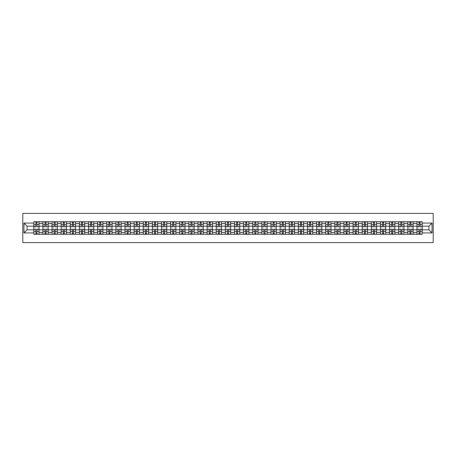 <?xml version="1.0" encoding="UTF-8"?>
<svg xmlns="http://www.w3.org/2000/svg" width="456" height="456" viewBox="0 0 456 456"><rect width="100%" height="100%" fill="white"/><g stroke="black" fill="none" stroke-linecap="round" stroke-linejoin="round"><path stroke-width="0.68" d="M22.8 242.62L433.2 242.62L433.2 213.38L22.8 213.38L22.8 242.62M42.915 234.287L42.915 223.497L39.056 223.497L39.056 234.287M39.056 223.497L39.056 221.713M42.915 223.497L42.915 221.713M48.182 221.713L48.182 234.287M52.041 234.287L52.041 221.713M57.302 221.713L57.302 234.287M61.161 234.287L61.161 221.713M66.422 221.713L66.422 234.287M70.287 234.287L70.287 221.713M75.548 221.713L75.548 234.287M79.407 234.287L79.407 221.713M84.668 221.713L84.668 234.287M88.527 234.287L88.527 221.713M93.793 221.713L93.793 234.287M97.652 234.287L97.652 221.713M102.913 221.713L102.913 234.287M106.772 234.287L106.772 221.713M112.039 221.713L112.039 234.287M115.898 234.287L115.898 221.713M121.159 221.713L121.159 234.287M125.018 234.287L125.018 221.713M130.285 221.713L130.285 234.287M134.144 234.287L134.144 221.713M139.405 221.713L139.405 234.287M143.264 234.287L143.264 221.713M148.531 221.713L148.531 234.287M152.389 234.287L152.389 221.713M157.651 221.713L157.651 234.287M161.51 234.287L161.51 221.713M166.771 221.713L166.771 234.287M170.635 234.287L170.635 221.713M175.896 221.713L175.896 234.287M179.755 234.287L179.755 221.713M185.016 221.713L185.016 234.287M188.881 234.287L188.881 221.713M194.142 221.713L194.142 234.287M198.001 234.287L198.001 221.713M203.262 221.713L203.262 234.287M207.121 234.287L207.121 221.713M212.388 221.713L212.388 234.287M216.247 234.287L216.247 221.713M221.508 221.713L221.508 234.287M225.367 234.287L225.367 221.713M230.633 221.713L230.633 234.287M234.492 234.287L234.492 221.713M239.753 221.713L239.753 234.287M243.612 234.287L243.612 221.713M248.879 221.713L248.879 234.287M252.738 234.287L252.738 221.713M257.999 221.713L257.999 234.287M261.858 234.287L261.858 221.713M267.119 221.713L267.119 234.287M270.984 234.287L270.984 221.713M276.245 221.713L276.245 234.287M280.104 234.287L280.104 221.713M285.365 221.713L285.365 234.287M289.229 234.287L289.229 221.713M294.49 221.713L294.49 234.287M298.349 234.287L298.349 221.713M303.61 221.713L303.61 234.287M307.469 234.287L307.469 221.713M312.736 221.713L312.736 234.287M316.595 234.287L316.595 221.713M321.856 221.713L321.856 234.287M325.715 234.287L325.715 221.713M330.982 221.713L330.982 234.287M334.841 234.287L334.841 221.713M340.102 221.713L340.102 234.287M343.961 234.287L343.961 221.713M349.228 221.713L349.228 234.287M353.087 234.287L353.087 221.713M358.348 221.713L358.348 234.287M362.207 234.287L362.207 221.713M367.473 221.713L367.473 234.287M371.332 234.287L371.332 221.713M376.593 221.713L376.593 234.287M380.452 234.287L380.452 221.713M385.713 221.713L385.713 234.287M389.578 234.287L389.578 221.713M394.839 221.713L394.839 234.287M398.698 234.287L398.698 221.713M403.959 221.713L403.959 234.287M407.818 234.287L407.818 221.713M413.085 221.713L413.085 234.287M416.944 234.287L416.944 221.713M416.944 229.813L413.085 229.813M407.818 229.813L403.959 229.813M398.698 229.813L394.839 229.813M389.578 229.813L385.713 229.813M380.452 229.813L376.593 229.813M371.332 229.813L367.473 229.813M362.207 229.813L358.348 229.813M353.087 229.813L349.228 229.813M343.961 229.813L340.102 229.813M334.841 229.813L330.982 229.813M325.715 229.813L321.856 229.813M316.595 229.813L312.736 229.813M307.469 229.813L303.61 229.813M298.349 229.813L294.49 229.813M289.229 229.813L285.365 229.813M280.104 229.813L276.245 229.813M270.984 229.813L267.119 229.813M261.858 229.813L257.999 229.813M252.738 229.813L248.879 229.813M243.612 229.813L239.753 229.813M234.492 229.813L230.633 229.813M225.367 229.813L221.508 229.813M216.247 229.813L212.388 229.813M207.121 229.813L203.262 229.813M198.001 229.813L194.142 229.813M188.881 229.813L185.016 229.813M179.755 229.813L175.896 229.813M170.635 229.813L166.771 229.813M161.51 229.813L157.651 229.813M152.389 229.813L148.531 229.813M143.264 229.813L139.405 229.813M134.144 229.813L130.285 229.813M125.018 229.813L121.159 229.813M115.898 229.813L112.039 229.813M106.772 229.813L102.913 229.813M97.652 229.813L93.793 229.813M88.527 229.813L84.668 229.813M79.407 229.813L75.548 229.813M70.287 229.813L66.422 229.813M61.161 229.813L57.302 229.813M52.041 229.813L48.182 229.813M42.915 229.813L39.056 229.813M416.944 226.187L413.085 226.187M407.818 226.187L403.959 226.187M398.698 226.187L394.839 226.187M389.578 226.187L385.713 226.187M380.452 226.187L376.593 226.187M371.332 226.187L367.473 226.187M362.207 226.187L358.348 226.187M353.087 226.187L349.228 226.187M343.961 226.187L340.102 226.187M334.841 226.187L330.982 226.187M325.715 226.187L321.856 226.187M316.595 226.187L312.736 226.187M307.469 226.187L303.61 226.187M298.349 226.187L294.49 226.187M289.229 226.187L285.365 226.187M280.104 226.187L276.245 226.187M270.984 226.187L267.119 226.187M261.858 226.187L257.999 226.187M252.738 226.187L248.879 226.187M243.612 226.187L239.753 226.187M234.492 226.187L230.633 226.187M225.367 226.187L221.508 226.187M216.247 226.187L212.388 226.187M207.121 226.187L203.262 226.187M198.001 226.187L194.142 226.187M188.881 226.187L185.016 226.187M179.755 226.187L175.896 226.187M170.635 226.187L166.771 226.187M161.51 226.187L157.651 226.187M152.389 226.187L148.531 226.187M143.264 226.187L139.405 226.187M134.144 226.187L130.285 226.187M125.018 226.187L121.159 226.187M115.898 226.187L112.039 226.187M106.772 226.187L102.913 226.187M97.652 226.187L93.793 226.187M88.527 226.187L84.668 226.187M79.407 226.187L75.548 226.187M70.287 226.187L66.422 226.187M61.161 226.187L57.302 226.187M52.041 226.187L48.182 226.187M42.915 226.187L39.056 226.187M27.069 229.813L33.795 229.813L33.795 226.187L27.069 226.187L27.069 229.813L23.968 232.913L23.968 223.087L33.795 223.087L33.795 226.187M422.205 226.187L422.205 229.813L428.931 229.813L428.931 226.187L422.205 226.187L422.205 221.713L33.795 221.713L33.795 223.087M422.205 223.087L432.031 223.087L432.031 232.913L422.205 232.913L422.205 229.813M33.795 229.813L33.795 234.287L422.205 234.287L422.205 232.913M33.795 232.913L23.968 232.913M36.925 233.409L35.927 233.409M35.927 222.591L36.925 222.591M46.045 233.409L45.053 233.409M45.053 222.591L46.045 222.591M55.17 233.409L54.173 233.409M54.173 222.591L55.17 222.591M64.29 233.409L63.298 233.409M63.298 222.591L64.29 222.591M73.41 233.409L72.418 233.409M72.418 222.591L73.41 222.591M82.536 233.409L81.544 233.409M81.544 222.591L82.536 222.591M91.656 233.409L90.664 233.409M90.664 222.591L91.656 222.591M100.782 233.409L99.784 233.409M99.784 222.591L100.782 222.591M109.902 233.409L108.91 233.409M108.91 222.591L109.902 222.591M119.027 233.409L118.03 233.409M118.03 222.591L119.027 222.591M128.147 233.409L127.156 233.409M127.156 222.591L128.147 222.591M137.273 233.409L136.276 233.409M136.276 222.591L137.273 222.591M146.393 233.409L145.401 233.409M145.401 222.591L146.393 222.591M155.519 233.409L154.521 233.409M154.521 222.591L155.519 222.591M164.639 233.409L163.647 233.409M163.647 222.591L164.639 222.591M173.759 233.409L172.767 233.409M172.767 222.591L173.759 222.591M182.885 233.409L181.893 233.409M181.893 222.591L182.885 222.591M192.005 233.409L191.013 233.409M191.013 222.591L192.005 222.591M201.13 233.409L200.133 233.409M200.133 222.591L201.13 222.591M210.25 233.409L209.258 233.409M209.258 222.591L210.25 222.591M219.376 233.409L218.378 233.409M218.378 222.591L219.376 222.591M228.496 233.409L227.504 233.409M227.504 222.591L228.496 222.591M237.622 233.409L236.624 233.409M236.624 222.591L237.622 222.591M246.742 233.409L245.75 233.409M245.75 222.591L246.742 222.591M255.867 233.409L254.87 233.409M254.87 222.591L255.867 222.591M264.987 233.409L263.995 233.409M263.995 222.591L264.987 222.591M274.107 233.409L273.115 233.409M273.115 222.591L274.107 222.591M283.233 233.409L282.241 233.409M282.241 222.591L283.233 222.591M292.353 233.409L291.361 233.409M291.361 222.591L292.353 222.591M301.479 233.409L300.481 233.409M300.481 222.591L301.479 222.591M310.599 233.409L309.607 233.409M309.607 222.591L310.599 222.591M319.724 233.409L318.727 233.409M318.727 222.591L319.724 222.591M328.844 233.409L327.853 233.409M327.853 222.591L328.844 222.591M337.97 233.409L336.973 233.409M336.973 222.591L337.97 222.591M347.09 233.409L346.098 233.409M346.098 222.591L347.09 222.591M356.216 233.409L355.218 233.409M355.218 222.591L356.216 222.591M365.336 233.409L364.344 233.409M364.344 222.591L365.336 222.591M374.456 233.409L373.464 233.409M373.464 222.591L374.456 222.591M383.582 233.409L382.59 233.409M382.59 222.591L383.582 222.591M392.702 233.409L391.71 233.409M391.71 222.591L392.702 222.591M401.827 233.409L400.83 233.409M400.83 222.591L401.827 222.591M410.947 233.409L409.955 233.409M409.955 222.591L410.947 222.591M420.073 233.409L419.075 233.409M419.075 222.591L420.073 222.591M23.968 223.087L27.069 226.187M428.931 229.813L432.031 232.913M428.931 226.187L432.031 223.087M36.925 226.621L39.028 226.74L36.925 226.74L36.925 221.77L39.028 221.77L33.824 221.77L35.927 221.77L35.927 226.74L33.824 226.74L33.824 221.77M39.028 226.621L39.028 221.77M35.927 222.534L36.925 222.534M35.927 229.379L33.824 229.26L35.927 229.26L35.927 234.23L33.824 234.23L39.028 234.23L36.925 234.23L36.925 229.26L39.028 229.26L39.028 234.23M33.824 229.379L33.824 234.23M36.925 233.466L35.927 233.466M46.045 226.621L48.148 226.74L46.045 226.74L46.045 221.77L48.148 221.77L42.944 221.77L45.053 221.77L45.053 226.74L42.944 226.74L42.944 221.77M48.148 226.621L48.148 221.77M45.053 222.534L46.045 222.534M55.17 226.621L57.274 226.74L55.17 226.74L55.17 221.77L57.274 221.77L52.069 221.77L54.173 221.77L54.173 226.74L52.069 226.74L52.069 221.77M57.274 226.621L57.274 221.77M54.173 222.534L55.17 222.534M64.29 226.621L66.394 226.74L64.29 226.74L64.29 221.77L66.394 221.77L61.189 221.77L63.298 221.77L63.298 226.74L61.189 226.74L61.189 221.77M66.394 226.621L66.394 221.77M63.298 222.534L64.29 222.534M45.053 229.379L42.944 229.26L45.053 229.26L45.053 234.23L42.944 234.23L48.148 234.23L46.045 234.23L46.045 229.26L48.148 229.26L48.148 234.23M42.944 229.379L42.944 234.23M46.045 233.466L45.053 233.466M54.173 229.379L52.069 229.26L54.173 229.26L54.173 234.23L52.069 234.23L57.274 234.23L55.17 234.23L55.17 229.26L57.274 229.26L57.274 234.23M52.069 229.379L52.069 234.23M55.17 233.466L54.173 233.466M63.298 229.379L61.189 229.26L63.298 229.26L63.298 234.23L61.189 234.23L66.394 234.23L64.29 234.23L64.29 229.26L66.394 229.26L66.394 234.23M61.189 229.379L61.189 234.23M64.29 233.466L63.298 233.466M73.41 226.621L75.519 226.74L73.41 226.74L73.41 221.77L75.519 221.77L70.315 221.77L72.418 221.77L72.418 226.74L70.315 226.74L70.315 221.77M75.519 226.621L75.519 221.77M72.418 222.534L73.41 222.534M82.536 226.621L84.639 226.74L82.536 226.74L82.536 221.77L84.639 221.77L79.435 221.77L81.544 221.77L81.544 226.74L79.435 226.74L79.435 221.77M84.639 226.621L84.639 221.77M81.544 222.534L82.536 222.534M72.418 229.379L70.315 229.26L72.418 229.26L72.418 234.23L70.315 234.23L75.519 234.23L73.41 234.23L73.41 229.26L75.519 229.26L75.519 234.23M70.315 229.379L70.315 234.23M73.41 233.466L72.418 233.466M81.544 229.379L79.435 229.26L81.544 229.26L81.544 234.23L79.435 234.23L84.639 234.23L82.536 234.23L82.536 229.26L84.639 229.26L84.639 234.23M79.435 229.379L79.435 234.23M82.536 233.466L81.544 233.466M91.656 226.621L93.765 226.74L91.656 226.74L91.656 221.77L93.765 221.77L88.561 221.77L90.664 221.77L90.664 226.74L88.561 226.74L88.561 221.77M93.765 226.621L93.765 221.77M90.664 222.534L91.656 222.534M90.664 229.379L88.561 229.26L90.664 229.26L90.664 234.23L88.561 234.23L93.765 234.23L91.656 234.23L91.656 229.26L93.765 229.26L93.765 234.23M88.561 229.379L88.561 234.23M91.656 233.466L90.664 233.466M100.782 226.621L102.885 226.74L100.782 226.74L100.782 221.77L102.885 221.77L97.681 221.77L99.784 221.77L99.784 226.74L97.681 226.74L97.681 221.77M102.885 226.621L102.885 221.77M99.784 222.534L100.782 222.534M99.784 229.379L97.681 229.26L99.784 229.26L99.784 234.23L97.681 234.23L102.885 234.23L100.782 234.23L100.782 229.26L102.885 229.26L102.885 234.23M97.681 229.379L97.681 234.23M100.782 233.466L99.784 233.466M109.902 226.621L112.011 226.74L109.902 226.74L109.902 221.77L112.011 221.77L106.807 221.77L108.91 221.77L108.91 226.74L106.807 226.74L106.807 221.77M112.011 226.621L112.011 221.77M108.91 222.534L109.902 222.534M108.91 229.379L106.807 229.26L108.91 229.26L108.91 234.23L106.807 234.23L112.011 234.23L109.902 234.23L109.902 229.26L112.011 229.26L112.011 234.23M106.807 229.379L106.807 234.23M109.902 233.466L108.91 233.466M119.027 226.621L121.131 226.74L119.027 226.74L119.027 221.77L121.131 221.77L115.927 221.77L118.03 221.77L118.03 226.74L115.927 226.74L115.927 221.77M121.131 226.621L121.131 221.77M118.03 222.534L119.027 222.534M118.03 229.379L115.927 229.26L118.03 229.26L118.03 234.23L115.927 234.23L121.131 234.23L119.027 234.23L119.027 229.26L121.131 229.26L121.131 234.23M115.927 229.379L115.927 234.23M119.027 233.466L118.03 233.466M128.147 226.621L130.256 226.74L128.147 226.74L128.147 221.77L130.256 221.77L125.047 221.77L127.156 221.77L127.156 226.74L125.047 226.74L125.047 221.77M130.256 226.621L130.256 221.77M127.156 222.534L128.147 222.534M127.156 229.379L125.047 229.26L127.156 229.26L127.156 234.23L125.047 234.23L130.256 234.23L128.147 234.23L128.147 229.26L130.256 229.26L130.256 234.23M125.047 229.379L125.047 234.23M128.147 233.466L127.156 233.466M137.273 226.621L139.376 226.74L137.273 226.74L137.273 221.77L139.376 221.77L134.172 221.77L136.276 221.77L136.276 226.74L134.172 226.74L134.172 221.77M139.376 226.621L139.376 221.77M136.276 222.534L137.273 222.534M136.276 229.379L134.172 229.26L136.276 229.26L136.276 234.23L134.172 234.23L139.376 234.23L137.273 234.23L137.273 229.26L139.376 229.26L139.376 234.23M134.172 229.379L134.172 234.23M137.273 233.466L136.276 233.466M146.393 226.621L148.496 226.74L146.393 226.74L146.393 221.77L148.496 221.77L143.292 221.77L145.401 221.77L145.401 226.74L143.292 226.74L143.292 221.77M148.496 226.621L148.496 221.77M145.401 222.534L146.393 222.534M145.401 229.379L143.292 229.26L145.401 229.26L145.401 234.23L143.292 234.23L148.496 234.23L146.393 234.23L146.393 229.26L148.496 229.26L148.496 234.23M143.292 229.379L143.292 234.23M146.393 233.466L145.401 233.466M155.519 226.621L157.622 226.74L155.519 226.74L155.519 221.77L157.622 221.77L152.418 221.77L154.521 221.77L154.521 226.74L152.418 226.74L152.418 221.77M157.622 226.621L157.622 221.77M154.521 222.534L155.519 222.534M154.521 229.379L152.418 229.26L154.521 229.26L154.521 234.23L152.418 234.23L157.622 234.23L155.519 234.23L155.519 229.26L157.622 229.26L157.622 234.23M152.418 229.379L152.418 234.23M155.519 233.466L154.521 233.466M164.639 226.621L166.742 226.74L164.639 226.74L164.639 221.77L166.742 221.77L161.538 221.77L163.647 221.77L163.647 226.74L161.538 226.74L161.538 221.77M166.742 226.621L166.742 221.77M163.647 222.534L164.639 222.534M163.647 229.379L161.538 229.26L163.647 229.26L163.647 234.23L161.538 234.23L166.742 234.23L164.639 234.23L164.639 229.26L166.742 229.26L166.742 234.23M161.538 229.379L161.538 234.23M164.639 233.466L163.647 233.466M173.759 226.621L175.868 226.74L173.759 226.74L173.759 221.77L175.868 221.77L170.664 221.77L172.767 221.77L172.767 226.74L170.664 226.74L170.664 221.77M175.868 226.621L175.868 221.77M172.767 222.534L173.759 222.534M172.767 229.379L170.664 229.26L172.767 229.26L172.767 234.23L170.664 234.23L175.868 234.23L173.759 234.23L173.759 229.26L175.868 229.26L175.868 234.23M170.664 229.379L170.664 234.23M173.759 233.466L172.767 233.466M182.885 226.621L184.988 226.74L182.885 226.74L182.885 221.77L184.988 221.77L179.784 221.77L181.893 221.77L181.893 226.74L179.784 226.74L179.784 221.77M184.988 226.621L184.988 221.77M181.893 222.534L182.885 222.534M181.893 229.379L179.784 229.26L181.893 229.26L181.893 234.23L179.784 234.23L184.988 234.23L182.885 234.23L182.885 229.26L184.988 229.26L184.988 234.23M179.784 229.379L179.784 234.23M182.885 233.466L181.893 233.466M192.005 226.621L194.113 226.74L192.005 226.74L192.005 221.77L194.113 221.77L188.909 221.77L191.013 221.77L191.013 226.74L188.909 226.74L188.909 221.77M194.113 226.621L194.113 221.77M191.013 222.534L192.005 222.534M191.013 229.379L188.909 229.26L191.013 229.26L191.013 234.23L188.909 234.23L194.113 234.23L192.005 234.23L192.005 229.26L194.113 229.26L194.113 234.23M188.909 229.379L188.909 234.23M192.005 233.466L191.013 233.466M201.13 226.621L203.233 226.74L201.13 226.74L201.13 221.77L203.233 221.77L198.029 221.77L200.133 221.77L200.133 226.74L198.029 226.74L198.029 221.77M203.233 226.621L203.233 221.77M200.133 222.534L201.13 222.534M200.133 229.379L198.029 229.26L200.133 229.26L200.133 234.23L198.029 234.23L203.233 234.23L201.13 234.23L201.13 229.26L203.233 229.26L203.233 234.23M198.029 229.379L198.029 234.23M201.13 233.466L200.133 233.466M210.25 226.621L212.359 226.74L210.25 226.74L210.25 221.77L212.359 221.77L207.155 221.77L209.258 221.77L209.258 226.74L207.155 226.74L207.155 221.77M212.359 226.621L212.359 221.77M209.258 222.534L210.25 222.534M209.258 229.379L207.155 229.26L209.258 229.26L209.258 234.23L207.155 234.23L212.359 234.23L210.25 234.23L210.25 229.26L212.359 229.26L212.359 234.23M207.155 229.379L207.155 234.23M210.25 233.466L209.258 233.466M219.376 226.621L221.479 226.74L219.376 226.74L219.376 221.77L221.479 221.77L216.275 221.77L218.378 221.77L218.378 226.74L216.275 226.74L216.275 221.77M221.479 226.621L221.479 221.77M218.378 222.534L219.376 222.534M218.378 229.379L216.275 229.26L218.378 229.26L218.378 234.23L216.275 234.23L221.479 234.23L219.376 234.23L219.376 229.26L221.479 229.26L221.479 234.23M216.275 229.379L216.275 234.23M219.376 233.466L218.378 233.466M228.496 226.621L230.605 226.74L228.496 226.74L228.496 221.77L230.605 221.77L225.395 221.77L227.504 221.77L227.504 226.74L225.395 226.74L225.395 221.77M230.605 226.621L230.605 221.77M227.504 222.534L228.496 222.534M227.504 229.379L225.395 229.26L227.504 229.26L227.504 234.23L225.395 234.23L230.605 234.23L228.496 234.23L228.496 229.26L230.605 229.26L230.605 234.23M225.395 229.379L225.395 234.23M228.496 233.466L227.504 233.466M237.622 226.621L239.725 226.74L237.622 226.74L237.622 221.77L239.725 221.77L234.521 221.77L236.624 221.77L236.624 226.74L234.521 226.74L234.521 221.77M239.725 226.621L239.725 221.77M236.624 222.534L237.622 222.534M236.624 229.379L234.521 229.26L236.624 229.26L236.624 234.23L234.521 234.23L239.725 234.23L237.622 234.23L237.622 229.26L239.725 229.26L239.725 234.23M234.521 229.379L234.521 234.23M237.622 233.466L236.624 233.466M246.742 226.621L248.845 226.74L246.742 226.74L246.742 221.77L248.845 221.77L243.641 221.77L245.75 221.77L245.75 226.74L243.641 226.74L243.641 221.77M248.845 226.621L248.845 221.77M245.75 222.534L246.742 222.534M245.75 229.379L243.641 229.26L245.75 229.26L245.75 234.23L243.641 234.23L248.845 234.23L246.742 234.23L246.742 229.26L248.845 229.26L248.845 234.23M243.641 229.379L243.641 234.23M246.742 233.466L245.75 233.466M255.867 226.621L257.971 226.74L255.867 226.74L255.867 221.77L257.971 221.77L252.766 221.77L254.87 221.77L254.87 226.74L252.766 226.74L252.766 221.77M257.971 226.621L257.971 221.77M254.87 222.534L255.867 222.534M254.87 229.379L252.766 229.26L254.87 229.26L254.87 234.23L252.766 234.23L257.971 234.23L255.867 234.23L255.867 229.26L257.971 229.26L257.971 234.23M252.766 229.379L252.766 234.23M255.867 233.466L254.87 233.466M264.987 226.621L267.091 226.74L264.987 226.74L264.987 221.77L267.091 221.77L261.886 221.77L263.995 221.77L263.995 226.74L261.886 226.74L261.886 221.77M267.091 226.621L267.091 221.77M263.995 222.534L264.987 222.534M263.995 229.379L261.886 229.26L263.995 229.26L263.995 234.23L261.886 234.23L267.091 234.23L264.987 234.23L264.987 229.26L267.091 229.26L267.091 234.23M261.886 229.379L261.886 234.23M264.987 233.466L263.995 233.466M274.107 226.621L276.216 226.74L274.107 226.74L274.107 221.77L276.216 221.77L271.012 221.77L273.115 221.77L273.115 226.74L271.012 226.74L271.012 221.77M276.216 226.621L276.216 221.77M273.115 222.534L274.107 222.534M273.115 229.379L271.012 229.26L273.115 229.26L273.115 234.23L271.012 234.23L276.216 234.23L274.107 234.23L274.107 229.26L276.216 229.26L276.216 234.23M271.012 229.379L271.012 234.23M274.107 233.466L273.115 233.466M283.233 226.621L285.336 226.74L283.233 226.74L283.233 221.77L285.336 221.77L280.132 221.77L282.241 221.77L282.241 226.74L280.132 226.74L280.132 221.77M285.336 226.621L285.336 221.77M282.241 222.534L283.233 222.534M282.241 229.379L280.132 229.26L282.241 229.26L282.241 234.23L280.132 234.23L285.336 234.23L283.233 234.23L283.233 229.26L285.336 229.26L285.336 234.23M280.132 229.379L280.132 234.23M283.233 233.466L282.241 233.466M292.353 226.621L294.462 226.74L292.353 226.74L292.353 221.77L294.462 221.77L289.258 221.77L291.361 221.77L291.361 226.74L289.258 226.74L289.258 221.77M294.462 226.621L294.462 221.77M291.361 222.534L292.353 222.534M291.361 229.379L289.258 229.26L291.361 229.26L291.361 234.23L289.258 234.23L294.462 234.23L292.353 234.23L292.353 229.26L294.462 229.26L294.462 234.23M289.258 229.379L289.258 234.23M292.353 233.466L291.361 233.466M301.479 226.621L303.582 226.74L301.479 226.74L301.479 221.77L303.582 221.77L298.378 221.77L300.481 221.77L300.481 226.74L298.378 226.74L298.378 221.77M303.582 226.621L303.582 221.77M300.481 222.534L301.479 222.534M300.481 229.379L298.378 229.26L300.481 229.26L300.481 234.23L298.378 234.23L303.582 234.23L301.479 234.23L301.479 229.26L303.582 229.26L303.582 234.23M298.378 229.379L298.378 234.23M301.479 233.466L300.481 233.466M310.599 226.621L312.708 226.74L310.599 226.74L310.599 221.77L312.708 221.77L307.504 221.77L309.607 221.77L309.607 226.74L307.504 226.74L307.504 221.77M312.708 226.621L312.708 221.77M309.607 222.534L310.599 222.534M309.607 229.379L307.504 229.26L309.607 229.26L309.607 234.23L307.504 234.23L312.708 234.23L310.599 234.23L310.599 229.26L312.708 229.26L312.708 234.23M307.504 229.379L307.504 234.23M310.599 233.466L309.607 233.466M319.724 226.621L321.828 226.74L319.724 226.74L319.724 221.77L321.828 221.77L316.624 221.77L318.727 221.77L318.727 226.74L316.624 226.74L316.624 221.77M321.828 226.621L321.828 221.77M318.727 222.534L319.724 222.534M318.727 229.379L316.624 229.26L318.727 229.26L318.727 234.23L316.624 234.23L321.828 234.23L319.724 234.23L319.724 229.26L321.828 229.26L321.828 234.23M316.624 229.379L316.624 234.23M319.724 233.466L318.727 233.466M328.844 226.621L330.953 226.74L328.844 226.74L328.844 221.77L330.953 221.77L325.744 221.77L327.853 221.77L327.853 226.74L325.744 226.74L325.744 221.77M330.953 226.621L330.953 221.77M327.853 222.534L328.844 222.534M327.853 229.379L325.744 229.26L327.853 229.26L327.853 234.23L325.744 234.23L330.953 234.23L328.844 234.23L328.844 229.26L330.953 229.26L330.953 234.23M325.744 229.379L325.744 234.23M328.844 233.466L327.853 233.466M337.97 226.621L340.073 226.74L337.97 226.74L337.97 221.77L340.073 221.77L334.869 221.77L336.973 221.77L336.973 226.74L334.869 226.74L334.869 221.77M340.073 226.621L340.073 221.77M336.973 222.534L337.97 222.534M336.973 229.379L334.869 229.26L336.973 229.26L336.973 234.23L334.869 234.23L340.073 234.23L337.97 234.23L337.97 229.26L340.073 229.26L340.073 234.23M334.869 229.379L334.869 234.23M337.97 233.466L336.973 233.466M347.09 226.621L349.193 226.74L347.09 226.74L347.09 221.77L349.193 221.77L343.989 221.77L346.098 221.77L346.098 226.74L343.989 226.74L343.989 221.77M349.193 226.621L349.193 221.77M346.098 222.534L347.09 222.534M346.098 229.379L343.989 229.26L346.098 229.26L346.098 234.23L343.989 234.23L349.193 234.23L347.09 234.23L347.09 229.26L349.193 229.26L349.193 234.23M343.989 229.379L343.989 234.23M347.09 233.466L346.098 233.466M356.216 226.621L358.319 226.74L356.216 226.74L356.216 221.77L358.319 221.77L353.115 221.77L355.218 221.77L355.218 226.74L353.115 226.74L353.115 221.77M358.319 226.621L358.319 221.77M355.218 222.534L356.216 222.534M355.218 229.379L353.115 229.26L355.218 229.26L355.218 234.23L353.115 234.23L358.319 234.23L356.216 234.23L356.216 229.26L358.319 229.26L358.319 234.23M353.115 229.379L353.115 234.23M356.216 233.466L355.218 233.466M365.336 226.621L367.439 226.74L365.336 226.74L365.336 221.77L367.439 221.77L362.235 221.77L364.344 221.77L364.344 226.74L362.235 226.74L362.235 221.77M367.439 226.621L367.439 221.77M364.344 222.534L365.336 222.534M364.344 229.379L362.235 229.26L364.344 229.26L364.344 234.23L362.235 234.23L367.439 234.23L365.336 234.23L365.336 229.26L367.439 229.26L367.439 234.23M362.235 229.379L362.235 234.23M365.336 233.466L364.344 233.466M374.456 226.621L376.565 226.74L374.456 226.74L374.456 221.77L376.565 221.77L371.361 221.77L373.464 221.77L373.464 226.74L371.361 226.74L371.361 221.77M376.565 226.621L376.565 221.77M373.464 222.534L374.456 222.534M373.464 229.379L371.361 229.26L373.464 229.26L373.464 234.23L371.361 234.23L376.565 234.23L374.456 234.23L374.456 229.26L376.565 229.26L376.565 234.23M371.361 229.379L371.361 234.23M374.456 233.466L373.464 233.466M383.582 226.621L385.685 226.74L383.582 226.74L383.582 221.77L385.685 221.77L380.481 221.77L382.59 221.77L382.59 226.74L380.481 226.74L380.481 221.77M385.685 226.621L385.685 221.77M382.59 222.534L383.582 222.534M382.59 229.379L380.481 229.26L382.59 229.26L382.59 234.23L380.481 234.23L385.685 234.23L383.582 234.23L383.582 229.26L385.685 229.26L385.685 234.23M380.481 229.379L380.481 234.23M383.582 233.466L382.59 233.466M392.702 226.621L394.81 226.74L392.702 226.74L392.702 221.77L394.81 221.77L389.606 221.77L391.71 221.77L391.71 226.74L389.606 226.74L389.606 221.77M394.81 226.621L394.81 221.77M391.71 222.534L392.702 222.534M391.71 229.379L389.606 229.26L391.71 229.26L391.71 234.23L389.606 234.23L394.81 234.23L392.702 234.23L392.702 229.26L394.81 229.26L394.81 234.23M389.606 229.379L389.606 234.23M392.702 233.466L391.71 233.466M401.827 226.621L403.93 226.74L401.827 226.74L401.827 221.77L403.93 221.77L398.726 221.77L400.83 221.77L400.83 226.74L398.726 226.74L398.726 221.77M403.93 226.621L403.93 221.77M400.83 222.534L401.827 222.534M400.83 229.379L398.726 229.26L400.83 229.26L400.83 234.23L398.726 234.23L403.93 234.23L401.827 234.23L401.827 229.26L403.93 229.26L403.93 234.23M398.726 229.379L398.726 234.23M401.827 233.466L400.83 233.466M410.947 226.621L413.056 226.74L410.947 226.74L410.947 221.77L413.056 221.77L407.852 221.77L409.955 221.77L409.955 226.74L407.852 226.74L407.852 221.77M413.056 226.621L413.056 221.77M409.955 222.534L410.947 222.534M409.955 229.379L407.852 229.26L409.955 229.26L409.955 234.23L407.852 234.23L413.056 234.23L410.947 234.23L410.947 229.26L413.056 229.26L413.056 234.23M407.852 229.379L407.852 234.23M410.947 233.466L409.955 233.466M420.073 226.621L422.176 226.74L420.073 226.74L420.073 221.77L422.176 221.77L416.972 221.77L419.075 221.77L419.075 226.74L416.972 226.74L416.972 221.77M422.176 226.621L422.176 221.77M419.075 222.534L420.073 222.534M419.075 229.379L416.972 229.26L419.075 229.26L419.075 234.23L416.972 234.23L422.176 234.23L420.073 234.23L420.073 229.26L422.176 229.26L422.176 234.23M416.972 229.379L416.972 234.23M420.073 233.466L419.075 233.466M407.818 223.497L403.959 223.497M398.698 223.497L394.839 223.497M389.578 223.497L385.713 223.497M380.452 223.497L376.593 223.497M371.332 223.497L367.473 223.497M362.207 223.497L358.348 223.497M353.087 223.497L349.228 223.497M343.961 223.497L340.102 223.497M334.841 223.497L330.982 223.497M325.715 223.497L321.856 223.497M316.595 223.497L312.736 223.497M307.469 223.497L303.61 223.497M298.349 223.497L294.49 223.497M289.229 223.497L285.365 223.497M280.104 223.497L276.245 223.497M270.984 223.497L267.119 223.497M261.858 223.497L257.999 223.497M252.738 223.497L248.879 223.497M243.612 223.497L239.753 223.497M234.492 223.497L230.633 223.497M225.367 223.497L221.508 223.497M216.247 223.497L212.388 223.497M207.121 223.497L203.262 223.497M198.001 223.497L194.142 223.497M188.881 223.497L185.016 223.497M179.755 223.497L175.896 223.497M170.635 223.497L166.771 223.497M161.51 223.497L157.651 223.497M152.389 223.497L148.531 223.497M143.264 223.497L139.405 223.497M134.144 223.497L130.285 223.497M125.018 223.497L121.159 223.497M115.898 223.497L112.039 223.497M106.772 223.497L102.913 223.497M97.652 223.497L93.793 223.497M88.527 223.497L84.668 223.497M79.407 223.497L75.548 223.497M70.287 223.497L66.422 223.497M61.161 223.497L57.302 223.497M52.041 223.497L48.182 223.497M416.944 223.497L413.085 223.497M407.818 232.503L403.959 232.503M398.698 232.503L394.839 232.503M389.578 232.503L385.713 232.503M380.452 232.503L376.593 232.503M371.332 232.503L367.473 232.503M362.207 232.503L358.348 232.503M353.087 232.503L349.228 232.503M343.961 232.503L340.102 232.503M334.841 232.503L330.982 232.503M325.715 232.503L321.856 232.503M316.595 232.503L312.736 232.503M307.469 232.503L303.61 232.503M298.349 232.503L294.49 232.503M289.229 232.503L285.365 232.503M280.104 232.503L276.245 232.503M270.984 232.503L267.119 232.503M261.858 232.503L257.999 232.503M252.738 232.503L248.879 232.503M243.612 232.503L239.753 232.503M234.492 232.503L230.633 232.503M225.367 232.503L221.508 232.503M216.247 232.503L212.388 232.503M207.121 232.503L203.262 232.503M198.001 232.503L194.142 232.503M188.881 232.503L185.016 232.503M179.755 232.503L175.896 232.503M170.635 232.503L166.771 232.503M161.51 232.503L157.651 232.503M152.389 232.503L148.531 232.503M143.264 232.503L139.405 232.503M134.144 232.503L130.285 232.503M125.018 232.503L121.159 232.503M115.898 232.503L112.039 232.503M106.772 232.503L102.913 232.503M97.652 232.503L93.793 232.503M88.527 232.503L84.668 232.503M79.407 232.503L75.548 232.503M70.287 232.503L66.422 232.503M61.161 232.503L57.302 232.503M52.041 232.503L48.182 232.503M42.915 232.503L39.056 232.503M416.944 232.503L413.085 232.503M36.925 224.643L39.028 224.643M33.824 226.621L35.927 226.621M33.824 224.643L35.927 224.643M35.927 231.357L33.824 231.357M39.028 229.379L36.925 229.379M39.028 231.357L36.925 231.357M46.045 224.643L48.148 224.643M42.944 226.621L45.053 226.621M42.944 224.643L45.053 224.643M55.17 224.643L57.274 224.643M52.069 226.621L54.173 226.621M52.069 224.643L54.173 224.643M64.29 224.643L66.394 224.643M61.189 226.621L63.298 226.621M61.189 224.643L63.298 224.643M45.053 231.357L42.944 231.357M48.148 229.379L46.045 229.379M48.148 231.357L46.045 231.357M54.173 231.357L52.069 231.357M57.274 229.379L55.17 229.379M57.274 231.357L55.17 231.357M63.298 231.357L61.189 231.357M66.394 229.379L64.29 229.379M66.394 231.357L64.29 231.357M73.41 224.643L75.519 224.643M70.315 226.621L72.418 226.621M70.315 224.643L72.418 224.643M82.536 224.643L84.639 224.643M79.435 226.621L81.544 226.621M79.435 224.643L81.544 224.643M72.418 231.357L70.315 231.357M75.519 229.379L73.41 229.379M75.519 231.357L73.41 231.357M81.544 231.357L79.435 231.357M84.639 229.379L82.536 229.379M84.639 231.357L82.536 231.357M91.656 224.643L93.765 224.643M88.561 226.621L90.664 226.621M88.561 224.643L90.664 224.643M90.664 231.357L88.561 231.357M93.765 229.379L91.656 229.379M93.765 231.357L91.656 231.357M100.782 224.643L102.885 224.643M97.681 226.621L99.784 226.621M97.681 224.643L99.784 224.643M99.784 231.357L97.681 231.357M102.885 229.379L100.782 229.379M102.885 231.357L100.782 231.357M109.902 224.643L112.011 224.643M106.807 226.621L108.91 226.621M106.807 224.643L108.91 224.643M108.91 231.357L106.807 231.357M112.011 229.379L109.902 229.379M112.011 231.357L109.902 231.357M119.027 224.643L121.131 224.643M115.927 226.621L118.03 226.621M115.927 224.643L118.03 224.643M118.03 231.357L115.927 231.357M121.131 229.379L119.027 229.379M121.131 231.357L119.027 231.357M128.147 224.643L130.256 224.643M125.047 226.621L127.156 226.621M125.047 224.643L127.156 224.643M127.156 231.357L125.047 231.357M130.256 229.379L128.147 229.379M130.256 231.357L128.147 231.357M137.273 224.643L139.376 224.643M134.172 226.621L136.276 226.621M134.172 224.643L136.276 224.643M136.276 231.357L134.172 231.357M139.376 229.379L137.273 229.379M139.376 231.357L137.273 231.357M146.393 224.643L148.496 224.643M143.292 226.621L145.401 226.621M143.292 224.643L145.401 224.643M145.401 231.357L143.292 231.357M148.496 229.379L146.393 229.379M148.496 231.357L146.393 231.357M155.519 224.643L157.622 224.643M152.418 226.621L154.521 226.621M152.418 224.643L154.521 224.643M154.521 231.357L152.418 231.357M157.622 229.379L155.519 229.379M157.622 231.357L155.519 231.357M164.639 224.643L166.742 224.643M161.538 226.621L163.647 226.621M161.538 224.643L163.647 224.643M163.647 231.357L161.538 231.357M166.742 229.379L164.639 229.379M166.742 231.357L164.639 231.357M173.759 224.643L175.868 224.643M170.664 226.621L172.767 226.621M170.664 224.643L172.767 224.643M172.767 231.357L170.664 231.357M175.868 229.379L173.759 229.379M175.868 231.357L173.759 231.357M182.885 224.643L184.988 224.643M179.784 226.621L181.893 226.621M179.784 224.643L181.893 224.643M181.893 231.357L179.784 231.357M184.988 229.379L182.885 229.379M184.988 231.357L182.885 231.357M192.005 224.643L194.113 224.643M188.909 226.621L191.013 226.621M188.909 224.643L191.013 224.643M191.013 231.357L188.909 231.357M194.113 229.379L192.005 229.379M194.113 231.357L192.005 231.357M201.13 224.643L203.233 224.643M198.029 226.621L200.133 226.621M198.029 224.643L200.133 224.643M200.133 231.357L198.029 231.357M203.233 229.379L201.13 229.379M203.233 231.357L201.13 231.357M210.25 224.643L212.359 224.643M207.155 226.621L209.258 226.621M207.155 224.643L209.258 224.643M209.258 231.357L207.155 231.357M212.359 229.379L210.25 229.379M212.359 231.357L210.25 231.357M219.376 224.643L221.479 224.643M216.275 226.621L218.378 226.621M216.275 224.643L218.378 224.643M218.378 231.357L216.275 231.357M221.479 229.379L219.376 229.379M221.479 231.357L219.376 231.357M228.496 224.643L230.605 224.643M225.395 226.621L227.504 226.621M225.395 224.643L227.504 224.643M227.504 231.357L225.395 231.357M230.605 229.379L228.496 229.379M230.605 231.357L228.496 231.357M237.622 224.643L239.725 224.643M234.521 226.621L236.624 226.621M234.521 224.643L236.624 224.643M236.624 231.357L234.521 231.357M239.725 229.379L237.622 229.379M239.725 231.357L237.622 231.357M246.742 224.643L248.845 224.643M243.641 226.621L245.75 226.621M243.641 224.643L245.75 224.643M245.75 231.357L243.641 231.357M248.845 229.379L246.742 229.379M248.845 231.357L246.742 231.357M255.867 224.643L257.971 224.643M252.766 226.621L254.87 226.621M252.766 224.643L254.87 224.643M254.87 231.357L252.766 231.357M257.971 229.379L255.867 229.379M257.971 231.357L255.867 231.357M264.987 224.643L267.091 224.643M261.886 226.621L263.995 226.621M261.886 224.643L263.995 224.643M263.995 231.357L261.886 231.357M267.091 229.379L264.987 229.379M267.091 231.357L264.987 231.357M274.107 224.643L276.216 224.643M271.012 226.621L273.115 226.621M271.012 224.643L273.115 224.643M273.115 231.357L271.012 231.357M276.216 229.379L274.107 229.379M276.216 231.357L274.107 231.357M283.233 224.643L285.336 224.643M280.132 226.621L282.241 226.621M280.132 224.643L282.241 224.643M282.241 231.357L280.132 231.357M285.336 229.379L283.233 229.379M285.336 231.357L283.233 231.357M292.353 224.643L294.462 224.643M289.258 226.621L291.361 226.621M289.258 224.643L291.361 224.643M291.361 231.357L289.258 231.357M294.462 229.379L292.353 229.379M294.462 231.357L292.353 231.357M301.479 224.643L303.582 224.643M298.378 226.621L300.481 226.621M298.378 224.643L300.481 224.643M300.481 231.357L298.378 231.357M303.582 229.379L301.479 229.379M303.582 231.357L301.479 231.357M310.599 224.643L312.708 224.643M307.504 226.621L309.607 226.621M307.504 224.643L309.607 224.643M309.607 231.357L307.504 231.357M312.708 229.379L310.599 229.379M312.708 231.357L310.599 231.357M319.724 224.643L321.828 224.643M316.624 226.621L318.727 226.621M316.624 224.643L318.727 224.643M318.727 231.357L316.624 231.357M321.828 229.379L319.724 229.379M321.828 231.357L319.724 231.357M328.844 224.643L330.953 224.643M325.744 226.621L327.853 226.621M325.744 224.643L327.853 224.643M327.853 231.357L325.744 231.357M330.953 229.379L328.844 229.379M330.953 231.357L328.844 231.357M337.97 224.643L340.073 224.643M334.869 226.621L336.973 226.621M334.869 224.643L336.973 224.643M336.973 231.357L334.869 231.357M340.073 229.379L337.97 229.379M340.073 231.357L337.97 231.357M347.09 224.643L349.193 224.643M343.989 226.621L346.098 226.621M343.989 224.643L346.098 224.643M346.098 231.357L343.989 231.357M349.193 229.379L347.09 229.379M349.193 231.357L347.09 231.357M356.216 224.643L358.319 224.643M353.115 226.621L355.218 226.621M353.115 224.643L355.218 224.643M355.218 231.357L353.115 231.357M358.319 229.379L356.216 229.379M358.319 231.357L356.216 231.357M365.336 224.643L367.439 224.643M362.235 226.621L364.344 226.621M362.235 224.643L364.344 224.643M364.344 231.357L362.235 231.357M367.439 229.379L365.336 229.379M367.439 231.357L365.336 231.357M374.456 224.643L376.565 224.643M371.361 226.621L373.464 226.621M371.361 224.643L373.464 224.643M373.464 231.357L371.361 231.357M376.565 229.379L374.456 229.379M376.565 231.357L374.456 231.357M383.582 224.643L385.685 224.643M380.481 226.621L382.59 226.621M380.481 224.643L382.59 224.643M382.59 231.357L380.481 231.357M385.685 229.379L383.582 229.379M385.685 231.357L383.582 231.357M392.702 224.643L394.81 224.643M389.606 226.621L391.71 226.621M389.606 224.643L391.71 224.643M391.71 231.357L389.606 231.357M394.81 229.379L392.702 229.379M394.81 231.357L392.702 231.357M401.827 224.643L403.93 224.643M398.726 226.621L400.83 226.621M398.726 224.643L400.83 224.643M400.83 231.357L398.726 231.357M403.93 229.379L401.827 229.379M403.93 231.357L401.827 231.357M410.947 224.643L413.056 224.643M407.852 226.621L409.955 226.621M407.852 224.643L409.955 224.643M409.955 231.357L407.852 231.357M413.056 229.379L410.947 229.379M413.056 231.357L410.947 231.357M420.073 224.643L422.176 224.643M416.972 226.621L419.075 226.621M416.972 224.643L419.075 224.643M419.075 231.357L416.972 231.357M422.176 229.379L420.073 229.379M422.176 231.357L420.073 231.357"/></g></svg>
